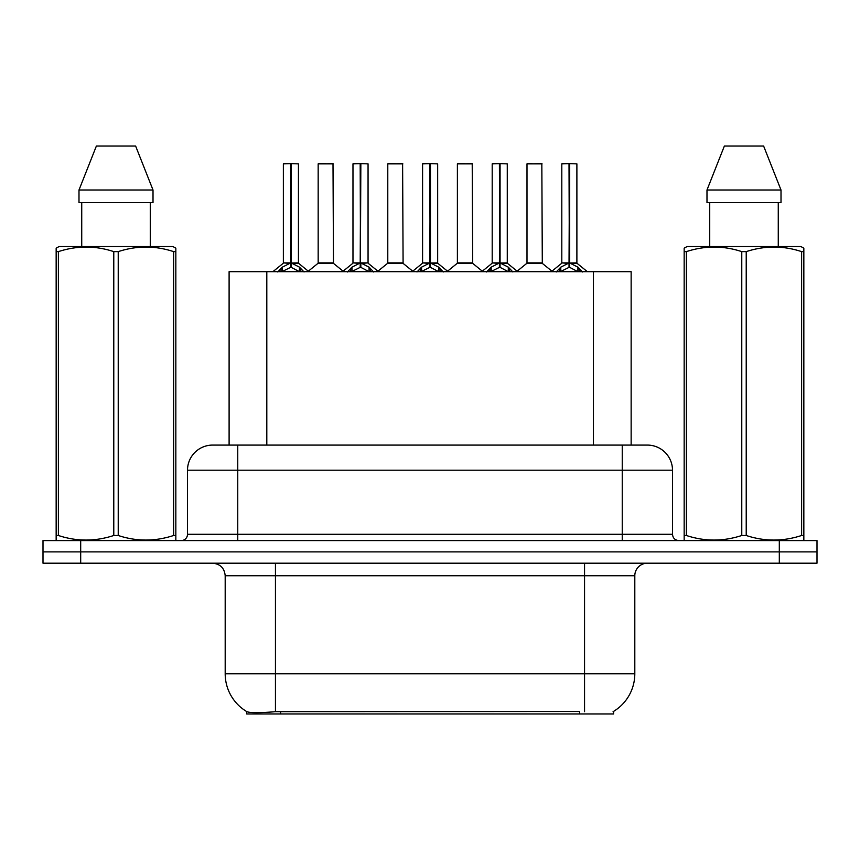<?xml version="1.0" encoding="UTF-8"?>
<svg xmlns="http://www.w3.org/2000/svg" width="860" height="860" viewBox="0 0 860 860"><rect width="100%" height="100%" fill="white"/><g stroke="black" fill="none" stroke-linecap="round" stroke-linejoin="round"><path stroke-width="1.29" d="M229.104 445.082L229.104 271.685L631.143 271.685L631.143 445.082M613.578 711.403L613.578 713.972L246.68 713.972L246.68 711.553M225.191 673.756L275.447 673.756L275.447 575.749L225.191 575.749L225.191 673.756A43.978 43.978 0 0 0 246.927 711.693C250.185 712.962 259.688 712.962 275.447 711.693L579.522 711.478M613.072 711.693A43.978 43.978 0 0 0 634.809 673.756L634.809 575.749A12.567 12.567 0 0 1 647.376 563.192M80.689 540.574L817 540.574L817 551.884L43 551.884L43 563.192L80.689 563.192L80.689 551.884L43 551.884L43 540.574L80.689 540.574L80.689 551.884L817 551.884L817 563.192L80.689 563.192M213.011 445.082L647.376 445.082A25.133 25.133 0 0 1 672.499 470.205L672.499 534.286C672.875 538.102 674.971 540.198 678.787 540.574M212.624 445.082A25.133 25.133 0 0 0 187.501 470.205L187.501 534.286A6.278 6.278 0 0 1 181.213 540.574M221.998 445.082L221.428 445.082M277.769 271.975L282.338 267.148L290.572 262.988L290.572 267.374L291.013 163.626L298.442 163.873L298.442 262.891L291.239 262.988L299.473 267.148L304.042 271.975M283.37 163.873L290.583 163.626L283.37 163.873L283.37 262.891L290.572 262.988M290.583 163.626L283.617 163.626M298.442 163.873L291.228 163.626M290.798 163.626L290.798 262.891L298.678 263.375L292.067 263.386M290.572 163.873L290.906 262.891M288.39 163.626L293.421 163.626M291.239 262.988L291.239 267.374L291.013 262.891M291.239 262.891L291.239 163.873M299.473 267.148L299.473 271.685L291.239 267.374M290.572 267.374L283.553 270.846M327.617 262.891L317.942 263.375L333.476 263.375L333.003 163.626L318.168 163.873L318.168 262.891L333.25 262.891L325.381 262.891M325.607 163.626L318.426 163.626M347.386 271.975L351.955 267.148L360.19 262.988L360.19 267.374L360.63 163.626L368.058 163.873L368.058 262.891L360.845 262.988L369.08 267.148L373.648 271.975M352.976 163.873L360.2 163.626L352.976 163.873L352.976 262.891L360.19 262.988M360.2 163.626L353.223 163.626M368.058 163.873L360.834 163.626M360.404 163.626L360.404 262.891L360.845 163.873M360.19 163.873L360.512 262.891M358.007 163.626L363.027 163.626M360.845 262.988L360.845 267.374L360.63 262.891M369.08 267.148L369.08 271.685L360.845 267.374M360.19 267.374L353.17 270.846M416.992 271.975L421.561 267.148L429.796 262.988L429.796 267.374L430.237 163.626L437.665 163.873L437.665 262.891L430.452 262.988L438.686 267.148L443.255 271.975M422.582 163.873L429.806 163.626L422.582 163.873L422.582 262.891L429.796 262.988M429.806 163.626L422.84 163.626M437.665 163.873L430.441 163.626M430.011 163.626L430.011 262.891L437.89 263.375L431.279 263.386M429.796 163.873L430.129 262.891M427.613 163.626L432.634 163.626M430.452 262.988L430.452 267.374L430.237 262.891M430.452 262.891L430.452 163.873M438.686 267.148L438.686 271.685L430.452 267.374M429.796 267.374L422.776 270.846M486.599 271.975L491.167 267.148L499.402 262.988L499.402 267.374L499.843 163.626L507.271 163.873L507.271 262.891L500.068 262.988L508.303 267.148L512.872 271.975M492.2 163.873L499.413 163.626L492.2 163.873L492.2 262.891L499.402 262.988M499.413 163.626L492.447 163.626M507.271 163.873L500.058 163.626M499.628 163.626L499.628 262.891L507.507 263.375L500.896 263.386M499.402 163.873L499.735 262.891M497.22 163.626L502.251 163.626M500.068 262.988L500.068 267.374L499.843 262.891M500.068 262.891L500.068 163.873M508.303 267.148L508.303 271.685L500.068 267.374M499.402 267.374L492.382 270.846M556.216 271.975L560.784 267.148L569.019 262.988L569.019 267.374L569.46 163.626L576.888 163.873L576.888 262.891L569.675 262.988L577.909 267.148L582.478 271.975M561.806 163.873L569.03 163.626L561.806 163.873L561.806 262.891L569.019 262.988M569.03 163.626L562.053 163.626M576.888 163.873L569.664 163.626M569.234 163.626L569.234 262.891L577.114 263.375L570.503 263.386M569.019 163.873L569.341 262.891M566.837 163.626L571.857 163.626M569.675 262.988L569.675 267.374L569.46 262.891M569.675 262.891L569.675 163.873M577.909 267.148L577.909 271.685L569.675 267.374M569.019 267.374L561.999 270.846M397.223 262.891L387.548 263.375L403.093 263.375L402.609 163.626L387.785 163.873L387.785 262.891L402.856 262.891L394.987 262.891M395.213 163.626L388.032 163.626M466.829 262.891L457.165 263.375L472.699 263.375L472.215 163.626L457.391 163.873L457.391 262.891L472.473 262.891L464.604 262.891M464.819 163.626L457.638 163.626M536.447 262.891L526.771 263.375L542.305 263.375L541.832 163.626L526.997 163.873L526.997 262.891L542.079 262.891L534.211 262.891M532.028 163.626L527.255 163.626M175.053 540.574L175.838 540.123L175.838 535.49L173.623 535.49L173.623 251.625C155.23 245.551 136.761 245.551 118.228 251.625L113.778 251.625C95.395 245.551 76.927 245.551 58.383 251.625L56.158 251.625L56.158 248.174L59.071 246.551L56.158 248.174L56.158 537.07M118.228 251.625L118.228 535.49C136.611 541.574 155.079 541.574 173.623 535.49M118.228 535.49L113.778 535.49L113.778 251.625M58.383 251.625L58.383 535.49C76.776 541.574 95.234 541.574 113.778 535.49M58.383 535.49L56.158 535.49L56.158 540.123L56.943 540.574M175.838 537.07L175.838 248.174L172.935 246.551L175.838 248.174L175.838 251.625L173.623 251.625M172.935 246.551L59.071 246.551M81.732 202.573L81.732 246.551M150.274 246.551L150.274 202.573L150.274 246.551M135.622 146.028L153.016 190.006L153.016 202.573L78.991 202.573L78.991 190.006L96.384 146.028L78.991 190.006L153.016 190.006L135.622 146.028L96.384 146.028M803.057 540.574L803.842 540.123L803.842 535.49L801.617 535.49L801.617 251.625C783.224 245.551 764.766 245.551 746.222 251.625L741.771 251.625C723.389 245.551 704.92 245.551 686.377 251.625L684.162 251.625L684.162 248.174L687.065 246.551L684.162 248.174L684.162 537.07M746.222 251.625L746.222 535.49C764.604 541.574 783.073 541.574 801.617 535.49M746.222 535.49L741.771 535.49L741.771 251.625M686.377 251.625L686.377 535.49C704.77 541.574 723.238 541.574 741.771 535.49M686.377 535.49L684.162 535.49L684.162 540.123L684.947 540.574M803.842 537.07L803.842 248.174L800.929 246.551L803.842 248.174L803.842 251.625L801.617 251.625M800.929 246.551L687.065 246.551M709.726 202.573L709.726 246.551M778.268 246.551L778.268 202.573M781.009 202.573L781.009 190.006L781.009 202.573L706.984 202.573L706.984 190.006L724.378 146.028L706.984 190.006L781.009 190.006L763.615 146.028L724.378 146.028M763.615 146.028L781.009 190.006M579.651 713.972L579.651 711.478M280.607 713.972L280.607 711.478M266.804 445.082L266.804 271.685M593.454 445.082L593.454 271.685M584.553 563.192L584.553 575.749L275.447 575.749L275.447 563.192M634.809 575.749L584.553 575.749L584.553 673.756L634.809 673.756M584.553 711.693L584.553 673.756L275.447 673.756L275.447 711.693M779.311 563.192L779.311 540.574M672.499 470.205L187.501 470.205M237.758 540.574L237.758 445.082M187.501 534.286L672.499 534.286M622.242 445.082L622.242 540.574M289.745 263.386L283.37 262.891L290.572 262.891M281.026 268.288L281.026 271.685M282.338 267.148L282.338 271.685M300.785 268.288L300.785 271.685M333.25 163.873L318.168 163.873M359.362 263.386L352.976 262.891L360.19 262.891M360.845 262.891L368.048 262.891L361.673 263.386M350.633 268.288L350.633 271.685M351.955 267.148L351.955 271.685M370.402 268.288L370.402 271.685M428.968 263.386L422.593 262.891L429.796 262.891M420.239 268.288L420.239 271.685M421.561 267.148L421.561 271.685M440.008 268.288L440.008 271.685M498.574 263.386L492.2 262.891L499.402 262.891M489.856 268.288L489.856 271.685M491.167 267.148L491.167 271.685M509.614 268.288L509.614 271.685M568.191 263.386L561.806 262.891L569.019 262.891M559.462 268.288L559.462 271.685M560.784 267.148L560.784 271.685M579.231 268.288L579.231 271.685M402.856 163.873L387.785 163.873M472.473 163.873L457.391 163.873M542.079 163.873L526.997 163.873M225.191 575.749C224.449 568.127 220.257 563.934 212.624 563.192M283.133 263.375L272.889 271.685M298.678 263.375L308.923 271.685M317.942 263.375L308.31 271.19M333.476 263.375L343.118 271.19M352.75 263.375L342.506 271.685M368.284 263.375L378.529 271.685M422.357 263.375L412.112 271.685M437.89 263.375L448.146 271.685M491.963 263.375L481.718 271.685M507.507 263.375L517.752 271.685M561.58 263.375L551.324 271.685M577.114 263.375L587.358 271.685M387.548 263.375L377.916 271.19M403.093 263.375L412.725 271.19M457.165 263.375L447.533 271.19M472.699 263.375L482.331 271.19M526.771 263.375L517.139 271.19M542.305 263.375L551.948 271.19"/></g></svg>
